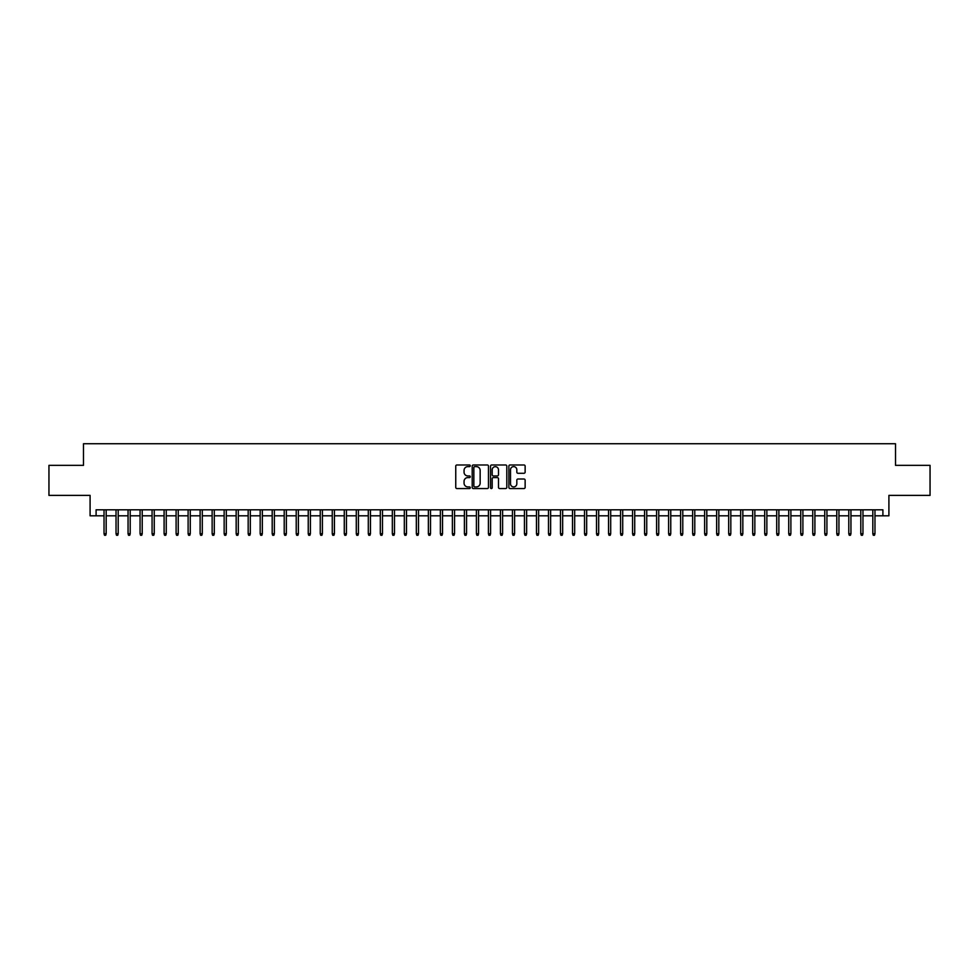 <?xml version="1.0" encoding="UTF-8"?>
<svg xmlns="http://www.w3.org/2000/svg" width="979" height="979" viewBox="0 0 979 979"><rect width="100%" height="100%" fill="white"/><g stroke="black" fill="none" stroke-linecap="round" stroke-linejoin="round"><path stroke-width="1.47" d="M470.275 465.796A0.82 0.82 0 0 0 469.455 464.976L456.924 464.976A1.175 1.175 0 0 0 455.749 466.151L455.749 487.383A1.175 1.175 0 0 0 456.924 488.558L469.455 488.558A0.82 0.82 0 0 0 470.275 487.738A0.82 0.82 0 0 0 469.455 486.906L467.84 486.906A3.769 3.769 0 0 1 464.058 483.136L464.058 481.362A3.769 3.769 0 0 1 467.84 477.593L469.455 477.593A0.82 0.82 0 0 0 470.275 476.773A0.82 0.82 0 0 0 469.455 475.941L467.84 475.941A3.769 3.769 0 0 1 464.058 472.172L464.058 470.397A3.769 3.769 0 0 1 467.84 466.628L469.455 466.628A0.82 0.82 0 0 0 470.275 465.796M523.961 473.285A1.175 1.175 0 0 0 525.136 472.111L525.136 466.151A1.175 1.175 0 0 0 523.961 464.976L510.047 464.976A1.175 1.175 0 0 0 508.872 466.151L508.872 487.383A1.175 1.175 0 0 0 510.047 488.558L523.961 488.558A1.175 1.175 0 0 0 525.136 487.383L525.136 480.187A1.175 1.175 0 0 0 523.961 479.012L518.001 479.012A1.175 1.175 0 0 0 516.826 480.187L516.826 483.748A3.157 3.157 0 0 1 513.669 486.906A3.157 3.157 0 0 1 510.512 483.748L510.512 469.785A3.157 3.157 0 0 1 513.669 466.628A3.157 3.157 0 0 1 516.826 469.785L516.826 472.111A1.175 1.175 0 0 0 518.001 473.285L523.961 473.285M96.101 515.811L96.101 509.802L882.899 509.802L882.899 515.811L888.908 515.811L888.908 495.386L930.05 495.386L930.05 465.355L895.516 465.355L895.516 443.732L83.484 443.732L83.484 465.355L48.95 465.355L48.95 495.386L90.092 495.386L90.092 515.811L104.031 515.811M488.472 466.151A1.175 1.175 0 0 0 487.285 464.976L473.371 464.976A1.175 1.175 0 0 0 472.196 466.151L472.196 487.383A1.175 1.175 0 0 0 473.371 488.558L487.285 488.558A1.175 1.175 0 0 0 488.472 487.383L488.472 466.151M491.715 464.976L505.629 464.976A1.175 1.175 0 0 1 506.804 466.151L506.804 487.383A1.175 1.175 0 0 1 505.629 488.558L499.669 488.558A1.175 1.175 0 0 1 498.495 487.383L498.495 478.768A1.175 1.175 0 0 0 497.308 477.593L493.367 477.593A1.175 1.175 0 0 0 492.18 478.768L492.18 487.738A0.82 0.82 0 0 1 491.36 488.558A0.82 0.82 0 0 1 490.528 487.738L490.528 466.151A1.175 1.175 0 0 1 491.715 464.976M106.185 515.811L116.036 515.811M118.202 515.811L128.053 515.811M130.207 515.811L140.058 515.811M142.224 515.811L152.075 515.811M154.241 515.811L164.093 515.811M166.246 515.811L176.098 515.811M178.264 515.811L188.115 515.811M190.269 515.811L200.12 515.811M202.286 515.811L212.137 515.811M214.303 515.811L224.154 515.811M226.308 515.811L236.159 515.811M238.325 515.811L248.177 515.811M250.33 515.811L260.181 515.811M262.348 515.811L272.199 515.811M274.365 515.811L284.216 515.811M286.37 515.811L296.221 515.811M298.387 515.811L308.238 515.811M310.392 515.811L320.243 515.811M322.409 515.811L332.26 515.811M334.426 515.811L344.278 515.811M346.431 515.811L356.283 515.811M358.449 515.811L368.3 515.811M370.454 515.811L380.305 515.811M382.471 515.811L392.322 515.811M394.488 515.811L404.327 515.811M406.493 515.811L416.344 515.811M418.51 515.811L428.361 515.811M430.515 515.811L440.366 515.811M442.532 515.811L452.384 515.811M454.55 515.811L464.389 515.811M466.555 515.811L476.406 515.811M478.572 515.811L488.423 515.811M490.577 515.811L500.428 515.811M502.594 515.811L512.445 515.811M514.611 515.811L524.45 515.811M526.616 515.811L536.468 515.811M538.634 515.811L548.485 515.811M550.639 515.811L560.49 515.811M562.656 515.811L572.507 515.811M574.673 515.811L584.512 515.811M586.678 515.811L596.529 515.811M598.695 515.811L608.546 515.811M610.7 515.811L620.551 515.811M622.717 515.811L632.569 515.811M634.722 515.811L644.574 515.811M646.74 515.811L656.591 515.811M658.757 515.811L668.608 515.811M670.762 515.811L680.613 515.811M682.779 515.811L692.63 515.811M694.784 515.811L704.635 515.811M706.801 515.811L716.652 515.811M718.819 515.811L728.67 515.811M730.823 515.811L740.675 515.811M742.841 515.811L752.692 515.811M754.846 515.811L764.697 515.811M766.863 515.811L776.714 515.811M778.88 515.811L788.731 515.811M790.885 515.811L800.736 515.811M802.902 515.811L812.754 515.811M814.907 515.811L824.759 515.811M826.925 515.811L836.776 515.811M838.942 515.811L848.793 515.811M850.947 515.811L860.798 515.811M862.964 515.811L872.815 515.811M874.969 515.811L882.899 515.811M474.668 466.628A0.82 0.82 0 0 0 473.848 467.448L473.848 486.086A0.82 0.82 0 0 0 474.668 486.906L476.381 486.906A3.769 3.769 0 0 0 480.151 483.136L480.151 470.397A3.769 3.769 0 0 0 476.381 466.628L474.668 466.628M498.495 469.834A3.157 3.157 0 0 0 495.337 466.689A3.157 3.157 0 0 0 492.18 469.834L492.18 474.766A1.175 1.175 0 0 0 493.367 475.941L497.308 475.941A1.175 1.175 0 0 0 498.495 474.766L498.495 469.834M104.031 533.702L104.508 535.268L105.708 535.268L106.185 533.702L104.031 533.702L104.031 509.802M106.185 533.702L106.185 509.802M116.036 533.702L116.513 535.268L117.725 535.268L118.202 533.702L116.036 533.702L116.036 509.802M118.202 533.702L118.202 509.802M128.053 533.702L128.53 535.268L129.73 535.268L130.207 533.702L128.053 533.702L128.053 509.802M130.207 533.702L130.207 509.802M140.058 533.702L140.548 535.268L141.747 535.268L142.224 533.702L140.058 533.702L140.058 509.802M142.224 533.702L142.224 509.802M152.075 533.702L152.553 535.268L153.752 535.268L154.241 533.702L152.075 533.702L152.075 509.802M154.241 533.702L154.241 509.802M164.093 533.702L164.57 535.268L165.769 535.268L166.246 533.702L164.093 533.702L164.093 509.802M166.246 533.702L166.246 509.802M176.098 533.702L176.575 535.268L177.786 535.268L178.264 533.702L176.098 533.702L176.098 509.802M178.264 533.702L178.264 509.802M188.115 533.702L188.592 535.268L189.791 535.268L190.269 533.702L188.115 533.702L188.115 509.802M190.269 533.702L190.269 509.802M200.12 533.702L200.609 535.268L201.809 535.268L202.286 533.702L200.12 533.702L200.12 509.802M202.286 533.702L202.286 509.802M212.137 533.702L212.614 535.268L213.814 535.268L214.303 533.702L212.137 533.702L212.137 509.802M214.303 533.702L214.303 509.802M224.154 533.702L224.632 535.268L225.831 535.268L226.308 533.702L224.154 533.702L224.154 509.802M226.308 533.702L226.308 509.802M236.159 533.702L236.637 535.268L237.848 535.268L238.325 533.702L236.159 533.702L236.159 509.802M238.325 533.702L238.325 509.802M248.177 533.702L248.654 535.268L249.853 535.268L250.33 533.702L248.177 533.702L248.177 509.802M250.33 533.702L250.33 509.802M260.181 533.702L260.671 535.268L261.87 535.268L262.348 533.702L260.181 533.702L260.181 509.802M262.348 533.702L262.348 509.802M272.199 533.702L272.676 535.268L273.875 535.268L274.365 533.702L272.199 533.702L272.199 509.802M274.365 533.702L274.365 509.802M284.216 533.702L284.693 535.268L285.892 535.268L286.37 533.702L284.216 533.702L284.216 509.802M286.37 533.702L286.37 509.802M296.221 533.702L296.698 535.268L297.91 535.268L298.387 533.702L296.221 533.702L296.221 509.802M298.387 533.702L298.387 509.802M308.238 533.702L308.715 535.268L309.915 535.268L310.392 533.702L308.238 533.702L308.238 509.802M310.392 533.702L310.392 509.802M320.243 533.702L320.733 535.268L321.932 535.268L322.409 533.702L320.243 533.702L320.243 509.802M322.409 533.702L322.409 509.802M332.26 533.702L332.738 535.268L333.937 535.268L334.426 533.702L332.26 533.702L332.26 509.802M334.426 533.702L334.426 509.802M344.278 533.702L344.755 535.268L345.954 535.268L346.431 533.702L344.278 533.702L344.278 509.802M346.431 533.702L346.431 509.802M356.283 533.702L356.76 535.268L357.971 535.268L358.449 533.702L356.283 533.702L356.283 509.802M358.449 533.702L358.449 509.802M368.3 533.702L368.777 535.268L369.976 535.268L370.454 533.702L368.3 533.702L368.3 509.802M370.454 533.702L370.454 509.802M380.305 533.702L380.794 535.268L381.994 535.268L382.471 533.702L380.305 533.702L380.305 509.802M382.471 533.702L382.471 509.802M392.322 533.702L392.799 535.268L393.999 535.268L394.488 533.702L392.322 533.702L392.322 509.802M394.488 533.702L394.488 509.802M404.327 533.702L404.816 535.268L406.016 535.268L406.493 533.702L404.327 533.702L404.327 509.802M406.493 533.702L406.493 509.802M416.344 533.702L416.821 535.268L418.033 535.268L418.51 533.702L416.344 533.702L416.344 509.802M418.51 533.702L418.51 509.802M428.361 533.702L428.839 535.268L430.038 535.268L430.515 533.702L428.361 533.702L428.361 509.802M430.515 533.702L430.515 509.802M440.366 533.702L440.856 535.268L442.055 535.268L442.532 533.702L440.366 533.702L440.366 509.802M442.532 533.702L442.532 509.802M452.384 533.702L452.861 535.268L454.06 535.268L454.55 533.702L452.384 533.702L452.384 509.802M454.55 533.702L454.55 509.802M464.389 533.702L464.878 535.268L466.077 535.268L466.555 533.702L464.389 533.702L464.389 509.802M466.555 533.702L466.555 509.802M476.406 533.702L476.883 535.268L478.082 535.268L478.572 533.702L476.406 533.702L476.406 509.802M478.572 533.702L478.572 509.802M488.423 533.702L488.9 535.268L490.1 535.268L490.577 533.702L488.423 533.702L488.423 509.802M490.577 533.702L490.577 509.802M500.428 533.702L500.918 535.268L502.117 535.268L502.594 533.702L500.428 533.702L500.428 509.802M502.594 533.702L502.594 509.802M512.445 533.702L512.923 535.268L514.122 535.268L514.611 533.702L512.445 533.702L512.445 509.802M514.611 533.702L514.611 509.802M524.45 533.702L524.94 535.268L526.139 535.268L526.616 533.702L524.45 533.702L524.45 509.802M526.616 533.702L526.616 509.802M536.468 533.702L536.945 535.268L538.144 535.268L538.634 533.702L536.468 533.702L536.468 509.802M538.634 533.702L538.634 509.802M548.485 533.702L548.962 535.268L550.161 535.268L550.639 533.702L548.485 533.702L548.485 509.802M550.639 533.702L550.639 509.802M560.49 533.702L560.967 535.268L562.179 535.268L562.656 533.702L560.49 533.702L560.49 509.802M562.656 533.702L562.656 509.802M572.507 533.702L572.984 535.268L574.183 535.268L574.673 533.702L572.507 533.702L572.507 509.802M574.673 533.702L574.673 509.802M584.512 533.702L585.001 535.268L586.201 535.268L586.678 533.702L584.512 533.702L584.512 509.802M586.678 533.702L586.678 509.802M596.529 533.702L597.006 535.268L598.206 535.268L598.695 533.702L596.529 533.702L596.529 509.802M598.695 533.702L598.695 509.802M608.546 533.702L609.024 535.268L610.223 535.268L610.7 533.702L608.546 533.702L608.546 509.802M610.7 533.702L610.7 509.802M620.551 533.702L621.029 535.268L622.24 535.268L622.717 533.702L620.551 533.702L620.551 509.802M622.717 533.702L622.717 509.802M632.569 533.702L633.046 535.268L634.245 535.268L634.722 533.702L632.569 533.702L632.569 509.802M634.722 533.702L634.722 509.802M644.574 533.702L645.063 535.268L646.262 535.268L646.74 533.702L644.574 533.702L644.574 509.802M646.74 533.702L646.74 509.802M656.591 533.702L657.068 535.268L658.267 535.268L658.757 533.702L656.591 533.702L656.591 509.802M658.757 533.702L658.757 509.802M668.608 533.702L669.085 535.268L670.285 535.268L670.762 533.702L668.608 533.702L668.608 509.802M670.762 533.702L670.762 509.802M680.613 533.702L681.09 535.268L682.302 535.268L682.779 533.702L680.613 533.702L680.613 509.802M682.779 533.702L682.779 509.802M692.63 533.702L693.108 535.268L694.307 535.268L694.784 533.702L692.63 533.702L692.63 509.802M694.784 533.702L694.784 509.802M704.635 533.702L705.125 535.268L706.324 535.268L706.801 533.702L704.635 533.702L704.635 509.802M706.801 533.702L706.801 509.802M716.652 533.702L717.13 535.268L718.329 535.268L718.819 533.702L716.652 533.702L716.652 509.802M718.819 533.702L718.819 509.802M728.67 533.702L729.147 535.268L730.346 535.268L730.823 533.702L728.67 533.702L728.67 509.802M730.823 533.702L730.823 509.802M740.675 533.702L741.152 535.268L742.363 535.268L742.841 533.702L740.675 533.702L740.675 509.802M742.841 533.702L742.841 509.802M752.692 533.702L753.169 535.268L754.368 535.268L754.846 533.702L752.692 533.702L752.692 509.802M754.846 533.702L754.846 509.802M764.697 533.702L765.186 535.268L766.386 535.268L766.863 533.702L764.697 533.702L764.697 509.802M766.863 533.702L766.863 509.802M776.714 533.702L777.191 535.268L778.391 535.268L778.88 533.702L776.714 533.702L776.714 509.802M778.88 533.702L778.88 509.802M788.731 533.702L789.209 535.268L790.408 535.268L790.885 533.702L788.731 533.702L788.731 509.802M790.885 533.702L790.885 509.802M800.736 533.702L801.214 535.268L802.425 535.268L802.902 533.702L800.736 533.702L800.736 509.802M802.902 533.702L802.902 509.802M812.754 533.702L813.231 535.268L814.43 535.268L814.907 533.702L812.754 533.702L812.754 509.802M814.907 533.702L814.907 509.802M824.759 533.702L825.248 535.268L826.447 535.268L826.925 533.702L824.759 533.702L824.759 509.802M826.925 533.702L826.925 509.802M836.776 533.702L837.253 535.268L838.452 535.268L838.942 533.702L836.776 533.702L836.776 509.802M838.942 533.702L838.942 509.802M848.793 533.702L849.27 535.268L850.47 535.268L850.947 533.702L848.793 533.702L848.793 509.802M850.947 533.702L850.947 509.802M860.798 533.702L861.275 535.268L862.487 535.268L862.964 533.702L860.798 533.702L860.798 509.802M862.964 533.702L862.964 509.802M872.815 533.702L873.292 535.268L874.492 535.268L874.969 533.702L872.815 533.702L872.815 509.802M874.969 533.702L874.969 509.802"/></g></svg>
